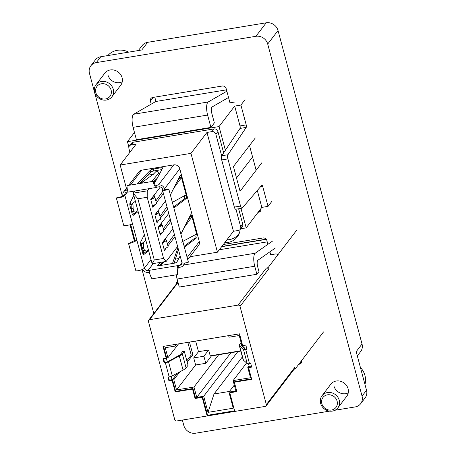 <?xml version="1.0" encoding="UTF-8"?>
<svg xmlns="http://www.w3.org/2000/svg" width="456" height="456" viewBox="0 0 456 456"><rect width="100%" height="100%" fill="white"/><g stroke="black" fill="none" stroke-linecap="round" stroke-linejoin="round"><path stroke-width="0.68" d="M224.711 242.683A17.299 15.652 -142.6 0 0 227.835 242.472A17.299 15.652 -142.6 0 0 237.268 236.92A17.299 15.652 -142.6 0 0 240.169 229.453M237.24 235.655A17.299 15.652 -142.6 0 0 238.762 234.492M337.862 407.881L346.691 396.338A9.981 9.029 -142.6 0 0 348.076 388.74A9.981 9.029 -142.6 0 0 340.415 381.222A9.981 9.029 -142.6 0 0 330.834 384.214L322.004 395.757A9.981 9.029 37.4 0 1 327.454 392.553A9.981 9.029 37.4 0 1 337.816 397.182A9.981 9.029 37.4 0 1 337.862 407.881A9.981 9.029 37.4 0 1 332.418 411.084A9.981 9.029 37.4 0 1 322.05 406.461A9.981 9.029 37.4 0 1 322.004 395.757M111.868 96.832L120.692 85.289A9.981 9.029 -142.6 0 0 122.083 77.691A9.981 9.029 -142.6 0 0 114.422 70.173A9.981 9.029 -142.6 0 0 104.84 73.165L96.011 84.708A9.981 9.029 37.4 0 1 101.454 81.504A9.981 9.029 37.4 0 1 111.823 86.133A9.981 9.029 37.4 0 1 111.868 96.832A9.981 9.029 37.4 0 1 106.419 100.035A9.981 9.029 37.4 0 1 96.056 95.407A9.981 9.029 37.4 0 1 96.011 84.708M151.21 104.133L150.394 101.084A3.329 3.01 37.4 0 1 150.856 98.553A3.329 3.01 37.4 0 1 152.674 97.481L222.226 86.03A3.329 3.01 37.4 0 1 226.159 88.606L229.961 102.811L234.623 102.047M256.135 170.236L249.512 145.527M258.056 212.342L258.637 212.245A3.329 3.01 37.4 0 0 260.45 211.179A3.329 3.01 37.4 0 0 260.917 208.648L260.906 208.614M223.32 244.507L262.941 237.981A3.329 3.01 37.4 0 1 266.874 240.557L267.889 244.348M277.978 254.682A3.329 3.01 37.4 0 0 275.339 253.998L270.676 254.761L269.895 251.832M298.771 364.293L299.353 364.196A3.329 3.01 37.4 0 0 301.165 363.13A3.329 3.01 37.4 0 0 301.633 360.599L301.621 360.565M335.012 410.24L355.213 406.917A9.981 9.029 -142.6 0 0 360.662 403.714A9.981 9.029 -142.6 0 0 362.047 396.116L267.706 44.032A9.981 9.029 -142.6 0 0 255.907 36.303L96.313 62.586A9.981 9.029 -142.6 0 0 90.869 65.789A9.981 9.029 -142.6 0 0 89.479 73.387L122.379 196.165M329.608 411.135L195.618 433.2A9.981 9.029 -142.6 0 1 183.819 425.471L182.366 420.05M153.815 313.489L142.061 269.616M134.355 240.853L130.057 224.814M255.907 36.303L266.23 22.8L147.624 42.334L141.77 49.983L100.787 56.738L96.313 62.586M266.23 22.8A9.981 9.029 37.4 0 1 278.029 30.529L362.024 344.006A9.981 9.029 37.4 0 1 360.639 351.604L357.322 355.942M138.345 50.548L142.175 45.537A9.981 9.029 37.4 0 1 147.624 42.334M107.924 74.909A9.981 9.029 -142.6 0 0 122.242 81.835M362.024 344.006L356.176 351.661L366.521 390.262A9.981 9.029 37.4 0 1 365.131 397.86L360.662 403.714M348.236 392.884A9.981 9.029 37.4 0 1 333.917 385.958M90.869 65.789L95.338 59.941A9.981 9.029 37.4 0 1 100.787 56.738M275.361 248.001L257.908 260.233A4.987 1.619 -99.4 0 0 257.714 260.427A4.987 1.619 -99.4 0 0 257.668 266.743L258.962 271.571L256.893 274.273L254.744 266.241A9.981 3.238 -99.4 0 1 254.841 253.604A9.981 3.238 -99.4 0 1 255.229 253.217L272.716 240.962M191.115 256.534L188.978 258.028M267.222 241.868L219.307 249.757M241.435 343.79L241.794 346.053M211.345 355.634L211.424 355.931L240.814 351.091M163.556 358.633L164.57 362.4L167.329 361.944L178.165 355.914A10.14 2.799 165 0 0 180.747 353.993L182.713 351.416L184.258 351.166L182.292 353.736A11.793 3.255 -15 0 1 179.293 355.976L168.509 361.745A3.346 0.923 -15 0 1 165.374 362.759L164.137 362.959L163.003 358.724L166.161 358.205L163.009 346.44L239.508 333.838L242.66 345.608L245.812 345.084L246.952 349.325L245.716 349.524L249.5 363.649L250.732 363.443L251.701 367.051L248.628 367.884L249.056 367.325L247.796 367.53L250.526 377.728L233.101 380.6L235.872 390.957L228.935 392.097L233.25 408.2L208.01 412.355L203.695 396.253L196.753 397.398L193.982 387.041L176.552 389.914L173.816 379.717L171.735 380.549L172.077 379.677L171.188 376.348M266.127 239.172L221.821 246.474M240.734 350.795L210.216 355.822L208.66 350.014L198.485 351.69L193.72 357.92L203.895 356.244L208.66 350.014M244.387 348.361L241.207 345.534A10.14 2.799 165 0 1 240.922 345.089A10.14 2.799 165 0 1 241.252 344.023M243.607 345.448L244.615 349.216L246.821 348.851M248.514 363.751L249.369 366.943L248.942 367.507M176.848 344.16L175.417 346.036L174.996 344.468L228.627 335.633L229.049 337.201L239.218 335.525L241.908 345.568L242.62 345.448M249.079 365.86L247.796 367.53M178.535 343.881L167.933 357.749L165.243 347.711L175.417 346.036M187.821 342.353L191.224 355.059L192.882 354.785L189.479 342.08M191.224 355.059L186.84 360.793M177.407 373.128L171.735 380.549M173.816 379.717L179.858 371.817M187.216 362.195L192.882 354.785M166.303 358.023L167.933 357.749M168.475 376.992L169.319 380.127L168.891 380.692L167.922 377.083L169.153 376.878A3.346 0.923 -15 0 0 172.294 375.869L183.073 370.095A11.793 3.255 -15 0 0 186.076 367.855L188.043 365.284L184.258 351.166M167.329 361.944L166.28 358.045M266.275 239.354L221.639 246.707M195.641 341.065L198.485 351.69M241.081 342.479L239.708 344.28A11.793 3.255 165 0 0 239.32 345.523L243.105 359.642A11.793 3.255 -15 0 0 243.441 360.154L247.226 363.523A3.346 0.923 -15 0 0 249.5 363.649M233.101 380.6L246.588 362.959M234.298 385.081L228.935 392.097M242.37 356.9L214.018 393.984L229.431 391.447M230.913 352.722L196.753 397.398M203.695 396.253L237.855 351.582M176.552 389.914L195.613 364.982L205.787 363.307L203.895 356.244M205.787 363.307L211.424 355.931M218.68 354.739L193.982 387.041M193.72 357.92L195.613 364.982M239.32 345.523A11.793 3.255 165 0 0 239.656 346.03L243.447 349.404A3.346 0.923 -15 0 0 245.716 349.524M214.018 393.984L208.01 412.355M164.57 362.4L164.137 362.959M176.312 274.808A9.981 3.238 80.6 0 0 177.116 279.026L179.271 287.058L256.893 274.273M163.561 346.349L166.588 357.647L166.161 358.205M249.369 366.943L251.575 366.584M172.556 379.922L175.628 391.379L192.979 388.518L195.499 397.934L202.595 396.766L207.56 415.279L234.606 410.822M251.575 378.868L234.777 381.638L234.35 382.196L236.869 391.607L229.773 392.776L230.2 392.217L236.744 391.14M169.319 380.127L172.077 379.677M268.424 269.268A1.664 1.505 -142.6 0 0 266.458 267.974L268.014 267.723L268.424 269.268L240.033 306.398L266.35 404.609A1.664 1.505 37.4 0 1 266.122 405.874L294.508 368.744A1.664 1.505 -142.6 0 0 294.741 367.479L295.157 369.024L294.171 369.183M266.122 405.874A1.664 1.505 37.4 0 1 265.21 406.41L176.717 420.985A1.664 1.505 -142.6 0 1 174.751 419.697L148.439 321.48A1.664 1.505 37.4 0 1 149.574 319.684L238.066 305.11L266.458 267.974M248.628 367.884L251.701 379.335L234.35 382.196M229.773 392.776L234.732 411.289L207.127 415.838L202.168 397.324L195.071 398.493L192.546 389.082L175.195 391.938L172.129 380.486M207.56 415.279L207.127 415.838M202.595 396.766L202.168 397.324M195.499 397.934L195.071 398.493M192.979 388.518L192.546 389.082M175.628 391.379L175.195 391.938M171.65 380.236L168.891 380.692M240.033 306.398A1.664 1.505 -142.6 0 0 238.066 305.11M268.014 267.723L296.4 230.588M323.543 331.894L295.157 369.024M176.637 283.638L176.415 282.805L177.965 282.549A1.664 1.505 -142.6 0 0 177.059 283.085L148.667 320.215M176.415 282.805L177.686 281.141M116.36 198.024L123.673 225.298L126.192 225.475C129.994 224.985 132.069 224.341 132.411 223.537L124.864 195.373A5.09 1.402 165 0 1 118.799 197.881A5.09 1.402 165 0 1 116.36 198.024L117.859 197.277A3.061 0.844 165 0 0 119.324 197.191A3.061 0.844 165 0 0 122.972 195.687L124.864 195.373A3.044 2.753 37.4 0 1 125.292 193.059A3.044 2.753 37.4 0 1 126.95 192.084L128.085 191.896M182.166 262.804A3.044 2.753 37.4 0 1 181.648 264.28A3.044 2.753 37.4 0 1 179.989 265.255L178.022 265.58L178.53 267.461C177.92 268.322 177.72 270.151 177.925 272.945L177.777 274.569C176.945 270.003 177.031 267.011 178.022 265.58L147.966 270.528A3.044 2.753 37.4 0 1 144.375 268.174L136.828 240.01C136.464 240.745 134.491 241.771 130.912 243.082L128.558 243.544L134.936 240.323L136.828 240.01L132.411 223.537M150.993 259.515L144.375 268.174A5.09 1.402 165 0 1 138.305 270.676A5.09 1.402 165 0 1 135.871 270.818L128.558 243.544M136.948 183.985L150.383 170.208A2.536 0.701 165 0 1 153.336 169.039L160.843 167.802A2.536 0.701 165 0 1 162.638 168.007A2.536 0.701 165 0 1 162.604 168.196L155.41 181.619A2.536 0.701 165 0 1 155.359 181.699A2.536 0.701 165 0 1 153.763 182.582M180.148 255.947L176.934 261.949A2.536 0.701 165 0 1 176.882 262.023A2.536 0.701 165 0 1 173.861 263.272L172.493 263.5L177.937 247.693M228.536 97.481L212.137 106.943A4.987 1.619 80.6 0 0 211.892 107.171A4.987 1.619 80.6 0 0 211.846 113.487L214.371 122.915L210.928 127.412L207.617 115.06A9.981 3.238 -99.4 0 1 207.719 102.418A9.981 3.238 -99.4 0 1 208.204 101.973L226.854 91.211M210.928 127.412L136.407 139.69L133.101 127.332A9.981 3.238 -99.4 0 1 133.198 114.695A9.981 3.238 -99.4 0 1 133.682 114.245L155.781 101.494L226.489 89.849M176.939 181.864L179.635 177.903M180.895 234.179L190.517 214.964A2.536 0.821 -99.4 0 1 190.813 214.69A2.536 0.821 -99.4 0 1 191.879 216.338L192.016 216.834L190.146 217.124M189.873 216.258A2.536 0.821 80.6 0 1 189.987 216.651L190.123 217.164L187.45 221.092M147.852 175.207L153.832 174.22M159.372 173.308L159.913 173.217M141.827 181.385L141.924 181.756M162.399 189.702L181.904 262.496A5.09 1.402 -15 0 0 188.396 262.171L168.885 189.371A5.09 1.402 -15 0 1 162.399 189.702A5.09 1.402 -15 0 1 162.564 189.166L164.456 188.852L164.605 189.405M157.172 178.336L153.415 181.784M151.876 181.522L158.819 172.852L158.608 172.089L159.503 173.696M128.911 191.759C127.891 192.962 127.247 190.921 126.979 185.626L152.806 181.374L153.524 181.858C154.863 184.851 155.861 185.98 156.499 185.25L157.006 187.131L156.533 187.433L128.506 192.05M162.564 189.166A3.044 2.753 37.4 0 0 158.967 186.812L157.006 187.131C155.952 188.345 154.55 186.424 152.806 181.374M133.004 211.305C132.32 211.595 131.738 210.9 131.265 209.218L133.152 208.916C133.602 210.552 134.161 211.27 134.828 211.071L132.77 211.396M133.152 208.916L132.975 204.157L131.151 204.391L135.381 201.238M145.886 240.46L141.662 243.612L141.776 248.44L143.657 248.138C144.113 249.774 144.672 250.492 145.339 250.293L143.275 250.618M141.662 243.612L143.486 243.379L143.475 247.454L141.594 247.75M143.657 248.138L143.475 247.454M160.335 262.405L157.685 265.118A2.536 0.701 165 0 0 157.537 265.466A2.536 0.701 165 0 0 159.326 265.666L160.694 265.443L164.023 261.795M177.777 274.569L151.951 278.821C149.642 274.501 148.97 271.628 149.933 270.203M159.988 216.378L166.947 206.676M167.426 244.148L174.391 234.447M148.895 188.693L147.248 190.842L133.215 193.156L134.856 191.007M140.699 183.363L143.617 179.544M156.402 178.877L153.7 182.411M147.248 190.842L147.202 197.266L137.894 198.799L133.215 193.156L152.133 263.756L166.166 261.442L177.612 246.479M157.554 211.373L159.024 212.787L160.706 219.062L156.636 221.456M155.108 214.576L157.388 213.226L156.636 212.57M159.024 212.787L154.954 215.181M164.998 239.143L166.463 240.557L168.144 246.833L164.075 249.227M162.547 242.347L164.833 240.996L164.08 240.34M166.463 240.557L162.393 242.951M162.826 191.303L155.866 200.999M153.433 195.994L154.903 197.408L156.585 203.684L152.515 206.078M150.987 199.198L153.273 197.847L152.515 197.197M154.903 197.408L150.833 199.802M170.27 219.074L163.305 228.769M160.877 223.765L162.342 225.178L164.023 231.454L159.953 233.848M158.426 226.968L160.711 225.617L159.959 224.968M162.342 225.178L158.272 227.572M172.881 228.826L162.313 242.649L164.416 250.498L165.99 248.44M167.905 245.932L174.984 236.67M168.766 213.454L158.192 227.276L160.295 235.119L161.869 233.062M163.784 230.554L170.863 221.297M165.442 201.056L154.875 214.879L156.972 222.727L158.545 220.67M160.461 218.162L167.546 208.899M160.375 186.914L150.754 199.506L152.857 207.349L154.43 205.291M156.345 202.789L163.425 193.526M166.166 261.442L163.596 258.449L147.202 197.266M137.894 198.799L154.288 259.983L152.133 263.756M154.288 259.983L163.596 258.449M158.608 172.089L157.371 171.576L155.621 171.861L153.928 173.656L140.961 183.323M141.776 248.44C142.249 250.122 142.831 250.817 143.515 250.526M131.265 209.218L131.151 204.391M138.151 211.573L133.329 215.272A2.536 0.821 -99.4 0 1 133.192 215.335A2.536 0.821 -99.4 0 1 132.126 213.687L130.085 206.078A2.536 0.821 80.6 0 1 130.034 202.988L133.825 195.43M141.075 182.149A2.536 0.821 -99.4 0 1 141.343 182.52M148.656 250.8L143.839 254.494A2.536 0.821 -99.4 0 1 143.703 254.556A2.536 0.821 -99.4 0 1 142.637 252.915L140.596 245.299A2.536 0.821 -99.4 0 1 140.545 242.216L144.33 234.652M174.101 263.232L178.302 249.968M156.203 185.432L158.466 184.925A5.067 4.588 37.4 0 1 164.456 188.852A3.061 0.844 165 0 0 164.359 189.177A3.061 0.844 165 0 0 168.264 188.978L168.885 189.371M181.18 242.273L196.627 234.042L192.016 216.834L184.315 227.35M173.804 188.129L181.505 177.612L186.116 194.82L172.647 202.213M170.384 194.957L180.006 175.742A2.536 0.821 -99.4 0 1 180.302 175.469A2.536 0.821 -99.4 0 1 181.368 177.116L181.505 177.612L179.613 177.943L179.476 177.424A2.536 0.821 80.6 0 0 179.362 177.036M173.628 207.07L184.247 198.924A2.536 0.821 80.6 0 0 184.418 195.886M184.138 246.291L194.752 238.152A2.536 0.821 80.6 0 0 194.929 235.108M161.84 169.621A2.536 0.701 -15 0 0 161.35 169.689L153.837 170.926L153.336 169.039M139.736 183.523L150.885 172.089A2.536 0.701 165 0 1 153.837 170.926M122.972 195.687A5.067 4.588 37.4 0 1 123.679 191.828A5.067 4.588 37.4 0 1 126.443 190.198L127.292 190.061M134.936 240.323L130.718 224.586M143.036 253.969L148.405 249.854M132.525 214.747L137.894 210.632M149.545 272.238L148.474 272.414A5.067 4.588 37.4 0 1 142.774 269.296M163.123 261.943L159.526 265.637M178.741 250.697L178.022 250.817M184.127 263.061A5.067 4.588 37.4 0 1 183.261 265.512A5.067 4.588 37.4 0 1 180.49 267.136L178.53 267.461M196.627 234.042L196.758 234.538A2.536 0.821 -99.4 0 1 196.644 237.838L184.395 247.237M186.116 194.82L186.247 195.316A2.536 0.821 -99.4 0 1 186.139 198.616L173.884 208.01M128.626 185.353L139.012 171.769A5.067 4.588 -142.6 0 1 141.776 170.145L173.799 164.872A5.067 4.588 -142.6 0 1 179.789 168.8L199.3 241.594A5.067 4.588 -142.6 0 1 198.594 245.453L187.724 259.669M154.88 97.122L155.781 101.494M143.834 253.359L143.099 250.612M141.394 244.245L140.744 241.822M133.323 214.138L132.588 211.385M130.883 205.023L130.234 202.595M126.397 188.277L120.167 165.026L190.961 153.37L206.961 132.439L233.444 231.272L217.444 252.196L189.981 256.722M178.746 258.569L175.748 259.065M217.444 252.196L190.961 153.37M129.926 152.264L128.923 148.519A3.329 3.01 37.4 0 1 129.384 145.983A3.329 3.01 37.4 0 1 131.197 144.917L136.167 144.096L120.167 165.026M235.957 209.207L240.688 226.849A3.329 3.01 37.4 0 1 240.226 229.385A3.329 3.01 37.4 0 1 238.408 230.451L233.444 231.272M238.63 208.768L242.752 224.152A3.329 3.01 37.4 0 1 242.29 226.683L240.226 229.385M129.384 145.983L131.448 143.287A3.329 3.01 37.4 0 1 133.266 142.215L213.995 128.923A3.329 3.01 37.4 0 1 217.928 131.499L223.651 152.857M134.474 132.457L127.441 141.656L128.888 147.054M127.441 141.656L219.04 126.569L225.389 150.263L240.01 128.427A1.995 0.65 80.6 0 0 240.01 125.924L234.692 106.094L240.905 105.068L245.032 99.67M219.04 126.569L234.692 106.094M206.961 132.439L211.932 131.619A3.329 3.01 37.4 0 1 215.859 134.201L221.662 155.838M240.546 206.061L234.338 207.087A3.329 1.077 80.6 0 0 235.741 209.241L241.948 208.221A3.329 1.077 -99.4 0 1 240.546 206.061L227.915 158.91A3.329 1.077 -99.4 0 1 227.915 154.744L246.217 127.406A1.995 0.65 80.6 0 0 246.217 124.904L240.905 105.068M272.175 200.971L268.048 206.368L262.736 186.55A1.995 0.65 80.6 0 0 261.898 185.256A1.995 0.65 80.6 0 0 261.738 185.353L242.21 208.061A3.329 1.077 -99.4 0 1 241.948 208.221M234.338 207.087L221.701 159.936L227.915 158.91M227.915 154.744L221.707 155.764A3.329 1.077 80.6 0 0 221.701 159.936M221.707 155.764L225.389 150.263M268.048 206.368L261.835 207.394L246.183 227.869L240.962 208.381M261.835 207.394L257.309 190.5M246.183 227.869L240.688 228.775M255.297 137.969L233.444 166.543L240.067 191.252L261.915 162.672M236.51 177.977L252.578 156.961M128.723 52.138A18.297 16.553 -142.6 0 0 117.334 50.314A18.297 16.553 -142.6 0 0 107.844 55.575M105.513 98.975A8.185 7.404 -142.6 0 0 111.11 90.117A8.185 7.404 -142.6 0 0 101.437 83.779A8.185 7.404 -142.6 0 0 95.834 92.636A8.185 7.404 -142.6 0 0 105.513 98.975M364.948 384.397A18.297 16.553 -142.6 0 0 360.4 367.428M331.506 410.024A8.185 7.404 -142.6 0 0 337.109 401.172A8.185 7.404 -142.6 0 0 327.437 394.833A8.185 7.404 -142.6 0 0 321.833 403.685A8.185 7.404 -142.6 0 0 331.506 410.024M239.485 232.72A16.633 15.048 37.4 0 1 238.465 234.264A16.633 15.048 37.4 0 1 226.911 239.816M278.029 30.529L267.706 44.032M362.047 396.116L366.521 390.262M299.353 364.196L301.724 361.095M153.216 97.396L150.394 101.084M258.637 212.245L261.009 209.144M255.229 253.217L183.643 265.01M186.076 367.855L182.292 353.736M239.656 346.03L243.441 360.154M183.073 370.095L179.293 355.976M243.447 349.404L247.226 363.523M172.294 375.869L168.509 361.745M254.744 266.241L177.116 279.026M266.35 404.609L294.741 367.479M169.153 376.878L165.374 362.759M177.965 282.549L149.574 319.684M207.617 115.06L133.101 127.332M133.682 114.245L208.204 101.973M160.694 265.443L172.493 263.5M158.699 212.382L158.203 210.524M166.144 240.152L165.642 238.294M154.584 197.009L154.082 195.151M162.022 224.779L161.527 222.921M159.514 173.964L158.819 172.852M124.864 195.373L127.446 191.999M132.964 208.227L131.083 208.529M147.966 270.528L153.296 263.562M181.984 262.65L179.989 265.255M155.804 185.364L156.499 185.25M150.885 172.089L150.383 170.208M160.843 167.802L161.35 169.689M157.685 265.118L157.839 265.688M189.987 216.651L191.879 216.338M194.752 238.152L196.644 237.838M196.758 234.538L195.516 234.743M184.247 198.924L186.139 198.616M185.005 195.521L186.247 195.316M179.476 177.424L181.368 177.116M158.466 184.925L173.799 164.872M141.776 170.145L130.37 185.068M127.144 189.286L126.443 190.198M187.142 257.498L199.3 241.594M179.789 168.8L164.456 188.852M242.752 224.152L240.688 226.849M133.266 142.215L131.197 144.917M215.859 134.201L217.928 131.499M213.995 128.923L211.932 131.619M246.217 127.406L240.01 128.427M246.217 124.904L240.01 125.924M262.736 186.55L260.376 186.937M176.991 247.289L177.794 247.158M156.26 213.066L156.499 213.967M163.698 240.836L163.938 241.737M152.139 197.693L152.378 198.588M159.577 225.463L159.817 226.358M126.967 187.524L123.679 191.828M185.221 262.947L183.261 265.512M238.465 234.264L239.354 233.101"/></g></svg>
